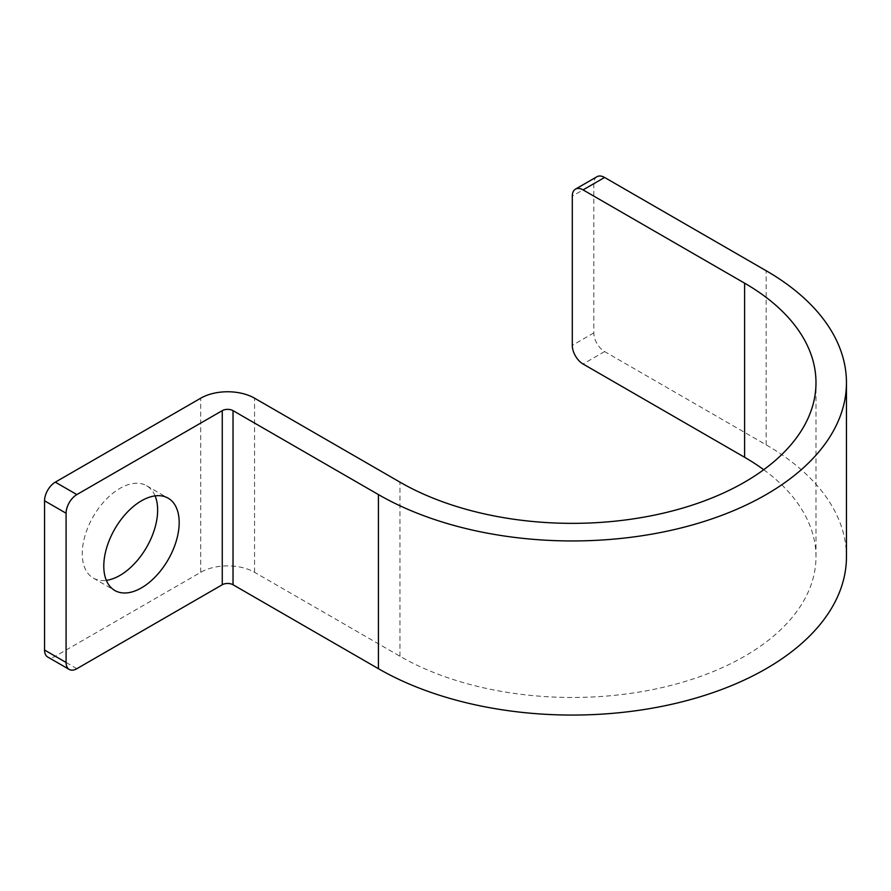 <?xml version="1.0" encoding="UTF-8"?>
<svg xmlns="http://www.w3.org/2000/svg" width="891" height="891" viewBox="0 0 891 891"><rect width="100%" height="100%" fill="white"/><g stroke="black" fill="none" stroke-linecap="round" stroke-linejoin="round"><path stroke-width="0.67" stroke-dasharray="4.46 3.34" d="M763.743 469.713A243.7 140.7 180 0 1 815.989 556.764A243.7 140.7 180 0 1 665.544 686.761A243.7 140.7 180 0 1 399.97 656.255L254.57 572.312A38.079 21.985 180 0 0 200.72 572.312L55.32 656.255A15.236 8.799 -60 0 1 47.702 657.012M155.09 495.886A53.304 30.773 120 0 0 146.592 485.729A53.304 30.773 120 0 0 105.517 500.007A53.304 30.773 120 0 0 82.25 553.656A53.304 30.773 120 0 0 93.288 578.059A53.304 30.773 120 0 0 106.33 580.342M596.981 176.708A15.236 8.799 60 0 0 593.829 183.68L593.829 332.922A15.236 8.799 60 0 0 604.599 351.566L766.149 444.843A274.161 158.286 180 0 1 846.45 556.764M200.72 572.312L200.72 398.199M254.57 572.312L254.57 398.199M76.86 668.696L55.32 656.255M399.97 656.255L399.97 482.154M766.149 444.843L766.149 270.73M593.829 183.68L572.289 196.12M604.599 351.566L583.059 364.007M593.829 332.922L572.289 345.352M146.592 485.729L168.132 498.158M93.288 578.059L114.828 590.499M815.989 556.764L815.989 382.662"/><path stroke-width="1.34" d="M69.242 669.453A15.236 8.799 120 0 0 76.86 668.696L222.26 584.752L222.26 410.64L76.86 494.583A15.236 8.799 120 0 0 66.09 513.238L66.09 662.47A15.236 8.799 120 0 0 69.242 669.453L47.702 657.012A15.236 8.799 -60 0 1 44.55 650.04L44.55 500.798A15.236 8.799 -60 0 1 55.32 482.154L200.72 398.199A38.079 21.985 180 0 1 254.57 398.199L399.97 482.154A243.7 140.7 180 0 0 665.544 512.648A243.7 140.7 180 0 0 815.989 382.662A243.7 140.7 180 0 0 744.609 283.171L583.059 189.894A15.236 8.799 -120 0 0 575.441 189.148A15.236 8.799 -120 0 0 572.289 196.12L572.289 345.352A15.236 8.799 -120 0 0 583.059 364.007L744.609 457.283A243.7 140.7 180 0 1 763.743 469.713M106.33 580.342A53.304 30.773 120 0 0 157.64 510.131A53.304 30.773 120 0 0 155.09 495.886M179.18 522.572A53.304 30.773 120 0 0 168.132 498.158A53.304 30.773 120 0 0 127.057 512.448A53.304 30.773 120 0 0 103.79 566.097A53.304 30.773 120 0 0 114.828 590.499A53.304 30.773 120 0 0 155.903 576.221A53.304 30.773 120 0 0 179.18 522.572M222.26 410.64A7.618 4.399 180 0 1 233.03 410.64L378.419 494.583A274.161 158.286 180 0 0 677.205 528.898A274.161 158.286 180 0 0 846.45 382.662A274.161 158.286 180 0 0 766.149 270.73L604.599 177.465L583.059 189.894M222.26 584.752A7.618 4.399 180 0 1 233.03 584.752L233.03 410.64M846.45 382.662L846.45 556.764A274.161 158.286 180 0 1 677.205 703.01A274.161 158.286 180 0 1 378.419 668.696L233.03 584.752M575.441 189.148L596.981 176.708A15.236 8.799 60 0 1 604.599 177.465M66.09 513.238L44.55 500.798M76.86 494.583L55.32 482.154M66.09 662.47L44.55 650.04M378.419 668.696L378.419 494.583M744.609 457.283L744.609 283.171"/></g></svg>
